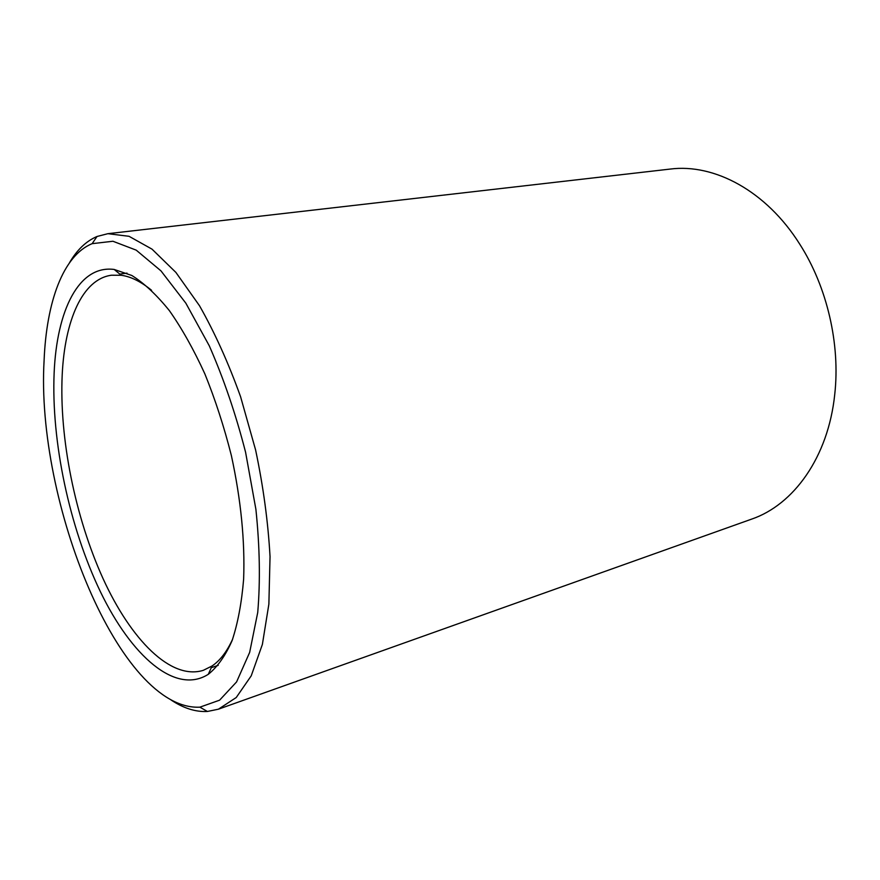 <?xml version="1.0" encoding="UTF-8"?>
<svg xmlns="http://www.w3.org/2000/svg" width="880" height="880" viewBox="0 0 880 880"><rect width="100%" height="100%" fill="white"/><g stroke="black" fill="none" stroke-linecap="round" stroke-linejoin="round"><path stroke-width="1.32" d="M232.65 639.111C226.941 651.629 220.077 660.594 212.036 665.995L203.313 670.329C170.786 680.46 130.922 639.65 103.059 578.633C75.174 517.209 59.202 438.284 62.205 374.748C64.79 320.364 82.412 279.114 111.463 275.22L121.209 275.264C130.801 276.562 140.921 281.578 151.569 290.301M54.142 372.79C56.782 310.453 78.76 264.77 114.202 269.456L131.813 275.473C144.188 283.228 156.717 294.954 169.411 310.673C181.962 328.57 193.787 349.646 204.875 373.923C215.281 399.641 224.114 426.855 231.374 455.576C240.955 499.818 245.036 541.024 243.628 579.194C241.67 602.855 237.831 623.304 232.122 640.541C225.478 655.655 217.536 666.897 208.307 674.3C175.406 695.222 131.428 655.985 100.474 591.877C69.432 527.329 51.161 441.518 54.142 372.79M69.443 262.834C76.934 249.931 86.119 241.142 97.009 236.489L107.888 233.684L670.219 169.07C714.208 163.383 766.282 190.85 799.788 244.222C827.112 286.913 840.422 344.179 834.724 394.548C828.212 457.226 793.584 504.845 751.597 519.134L218.416 709.192L207.416 711.469C195.602 712.096 183.48 708.257 171.061 699.985M107.888 233.684L129.03 236.302L152.02 249.15L175.912 272.437L199.507 305.745C214.72 332.541 228.426 362.89 240.603 396.792L255.596 449.944C263.296 486.519 268.103 522.082 270.039 556.611L268.873 604.109L262.383 644.402L251.218 675.84L236.236 697.521L218.416 709.192M44.099 360.382C46.453 302.137 63.03 255.453 92.136 243.672L112.915 241.252L136.202 250.14L160.963 270.864L185.834 303.16L209.275 345.796C223.718 378.697 235.818 414.183 245.586 452.276L255.893 509.311C259.787 546.777 260.392 581.163 257.73 612.458L249.656 652.41L236.577 681.923L219.593 700.183L199.881 707.168C119.944 711.117 35.706 502.128 44.099 360.382M211.288 667.667L218.185 665.357M119.801 274.098L127.006 273.13M121.209 275.264L114.202 269.456M212.036 665.995L208.307 674.3M199.881 707.168L207.416 711.469M92.136 243.672L97.009 236.489"/></g></svg>
